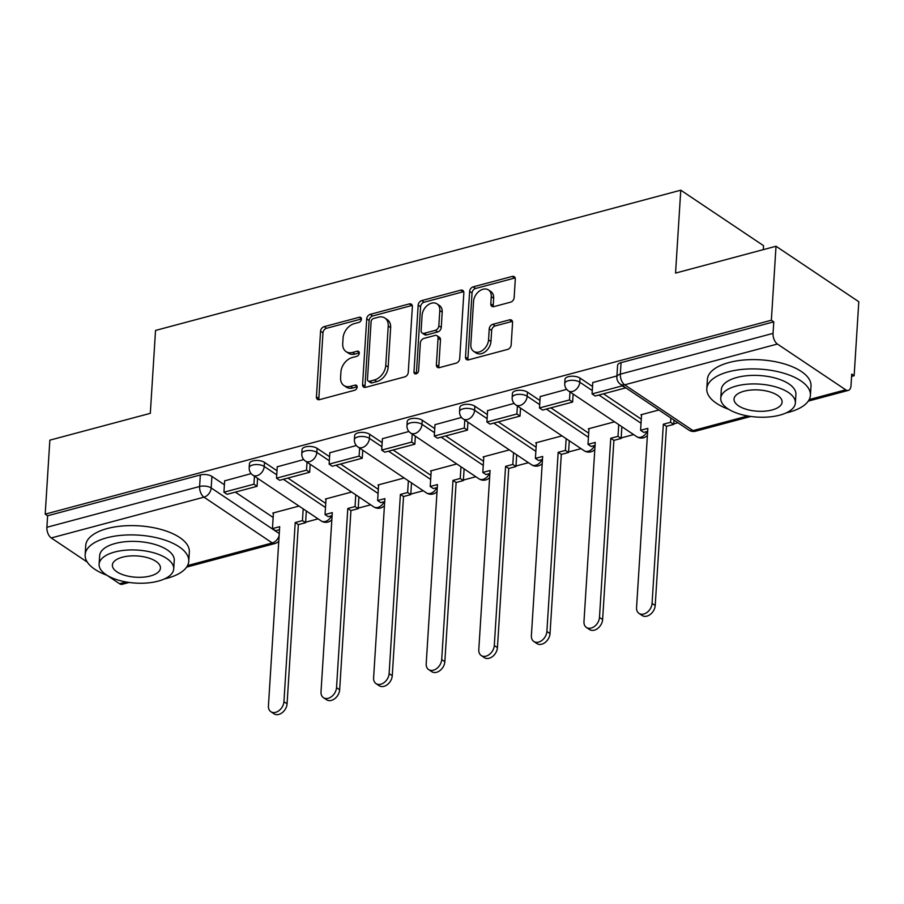 <?xml version="1.0" encoding="UTF-8"?>
<svg xmlns="http://www.w3.org/2000/svg" width="904" height="904" viewBox="0 0 904 904"><rect width="100%" height="100%" fill="white"/><g stroke="black" fill="none" stroke-linecap="round" stroke-linejoin="round"><path stroke-width="1.36" d="M361.408 319.214A2.859 2.034 -56.2 0 0 360.685 317.462A2.859 2.034 -56.2 0 0 359.261 317.281L324.095 326.672A4.079 2.915 -56.2 0 0 320.558 331.203L316.423 396.879A4.079 2.915 -56.2 0 0 317.462 399.387A4.079 2.915 -56.2 0 0 319.507 399.647L354.662 390.257A2.859 2.034 -56.2 0 0 357.136 387.081A2.859 2.034 -56.2 0 0 356.413 385.33A2.859 2.034 -56.2 0 0 354.989 385.149L350.436 386.358A13.04 9.322 -56.2 0 1 343.904 385.522A13.04 9.322 -56.2 0 1 340.582 377.51L340.921 372.041A13.04 9.322 -56.2 0 1 352.255 357.543L356.797 356.323A2.859 2.034 -56.2 0 0 359.272 353.148A2.859 2.034 -56.2 0 0 358.549 351.396A2.859 2.034 -56.2 0 0 357.125 351.215L352.571 352.436A13.04 9.322 -56.2 0 1 346.04 351.588A13.04 9.322 -56.2 0 1 342.718 343.576L343.057 338.107A13.04 9.322 -56.2 0 1 354.379 323.609L358.933 322.389A2.859 2.034 -56.2 0 0 361.408 319.214M510.602 302.162A4.079 2.915 -56.2 0 0 514.139 297.631L515.303 279.2A4.079 2.915 -56.2 0 0 514.263 276.703A4.079 2.915 -56.2 0 0 512.218 276.432L473.176 286.862A4.079 2.915 -56.2 0 0 469.628 291.393L465.503 357.069A4.079 2.915 -56.2 0 0 466.543 359.577A4.079 2.915 -56.2 0 0 468.577 359.837L507.63 349.407A4.079 2.915 -56.2 0 0 511.167 344.876L512.568 322.626A4.079 2.915 -56.2 0 0 511.528 320.118A4.079 2.915 -56.2 0 0 509.483 319.858L492.77 324.321A4.079 2.915 -56.2 0 0 489.233 328.853L488.544 339.893A10.904 7.786 -56.2 0 1 482.928 350.051A10.904 7.786 -56.2 0 1 473.617 351.306A10.904 7.786 -56.2 0 1 470.837 344.616L473.56 301.382A10.904 7.786 -56.2 0 1 479.165 291.212A10.904 7.786 -56.2 0 1 488.476 289.958A10.904 7.786 -56.2 0 1 491.267 296.648L490.804 303.857A4.079 2.915 -56.2 0 0 491.844 306.354A4.079 2.915 -56.2 0 0 493.889 306.625L510.602 302.162M45.2 514.139L49.856 440.158L150.313 413.331L155.533 330.435L680.769 190.19L675.548 273.087L776.016 246.25L771.361 320.231L45.2 514.139L47.618 515.755L46.884 527.281L199.603 486.499A8.305 3.672 3.6 0 1 211.174 487.934L279.268 533.563M412.382 306.682A4.079 2.915 -56.2 0 0 411.343 304.185A4.079 2.915 -56.2 0 0 409.309 303.913L370.256 314.343A4.079 2.915 -56.2 0 0 366.719 318.875L362.583 384.55A4.079 2.915 -56.2 0 0 363.623 387.059A4.079 2.915 -56.2 0 0 365.668 387.319L404.709 376.889A4.079 2.915 -56.2 0 0 408.258 372.358L412.382 306.682M421.716 300.603L460.757 290.173A4.079 2.915 -56.2 0 1 462.803 290.444A4.079 2.915 -56.2 0 1 463.842 292.941L459.707 358.617A4.079 2.915 -56.2 0 1 456.17 363.148L439.457 367.612A4.079 2.915 -56.2 0 1 437.423 367.352A4.079 2.915 -56.2 0 1 436.383 364.854L438.056 338.209A4.079 2.915 -56.2 0 0 437.016 335.712A4.079 2.915 -56.2 0 0 434.971 335.452L423.886 338.412A4.079 2.915 -56.2 0 0 420.349 342.944L418.608 370.674A2.859 2.034 -56.2 0 1 417.139 373.329A2.859 2.034 -56.2 0 1 414.699 373.657A2.859 2.034 -56.2 0 1 413.976 371.906L418.179 305.134A4.079 2.915 -56.2 0 1 421.716 300.603L424.123 302.218L463.176 291.789L460.757 290.173M776.016 246.25L858.8 301.733L854.144 375.714L851.591 376.392M305.631 522.184L318.084 518.862M358.221 508.138L370.674 504.816M410.811 494.092L423.264 490.77M463.402 480.058L475.854 476.724M515.992 466.012L528.444 462.69M568.582 451.966L581.035 448.644M621.172 437.92L633.625 434.598M673.762 423.886L677.943 422.767M763.304 249.651L763.552 245.673L680.769 190.19M771.361 320.231L773.767 321.847L773.044 333.373A8.305 4.509 75 0 0 777.406 344.04L845.715 389.816A8.305 4.509 75 0 0 848.325 390.404A8.305 4.509 75 0 0 851.003 385.624L851.737 374.098L854.144 375.714M47.618 515.755L200.326 474.973A8.305 3.672 3.6 0 1 211.898 476.408L224.395 484.781M235.334 492.115L273.155 517.461M129.136 582.447L122.164 584.312A8.305 4.509 -105 0 1 119.554 583.724L106.898 575.249M87.292 562.107L51.245 537.948A8.305 4.509 -105 0 1 46.884 527.281M303.744 459.571L277.234 466.803M351.599 492.036L325.35 499.042L325.994 499.471M356.334 445.536L329.824 452.757M404.19 477.99L377.94 485.007L378.584 485.437M408.924 431.49L382.415 438.711M456.78 463.955L430.53 470.961L431.174 471.391M461.515 417.445L435.016 424.677M509.37 449.909L483.12 456.916L483.764 457.345M514.105 403.399L487.606 410.631M561.96 435.864L535.71 442.87L536.354 443.299M566.695 389.353L540.197 396.585M614.562 421.818L588.301 428.835L588.945 429.264M616.923 375.94L592.787 382.539M658.88 409.987L640.902 414.789L641.535 415.218M580.04 378.109L579.78 382.189A8.305 3.672 3.6 0 0 570.616 380.358A8.305 3.672 3.6 0 0 564.751 383.477L565 379.386A8.305 3.672 -176.4 0 1 570.865 376.267A8.305 3.672 -176.4 0 1 580.04 378.109L592.538 386.483M603.465 393.805L641.286 419.162M527.45 392.144L527.19 396.234A8.305 3.672 3.6 0 0 518.015 394.393A8.305 3.672 3.6 0 0 512.161 397.511L512.41 393.432A8.305 3.672 -176.4 0 1 518.274 390.313A8.305 3.672 -176.4 0 1 527.45 392.144L539.948 400.528M550.875 407.851L588.696 433.197M474.849 406.19L474.6 410.28A8.305 3.672 3.6 0 0 465.424 408.438A8.305 3.672 3.6 0 0 459.56 411.557L459.82 407.467A8.305 3.672 -176.4 0 1 465.684 404.348A8.305 3.672 -176.4 0 1 474.849 406.19L487.358 414.574M498.285 421.897L536.106 447.243M422.258 420.236L422.01 424.326A8.305 3.672 3.6 0 0 412.834 422.484A8.305 3.672 3.6 0 0 406.969 425.603L407.229 421.513A8.305 3.672 -176.4 0 1 413.094 418.394A8.305 3.672 -176.4 0 1 422.258 420.236L434.767 428.609M445.695 435.943L483.516 461.289M369.668 434.282L369.42 438.372A8.305 3.672 3.6 0 0 360.244 436.53A8.305 3.672 3.6 0 0 354.379 439.649L354.639 435.558A8.305 3.672 -176.4 0 1 360.504 432.44A8.305 3.672 -176.4 0 1 369.668 434.282L382.177 442.655M393.104 449.989L430.925 475.334M317.078 448.327L316.829 452.407A8.305 3.672 3.6 0 0 307.654 450.576A8.305 3.672 3.6 0 0 301.789 453.695L302.049 449.604A8.305 3.672 -176.4 0 1 307.914 446.486A8.305 3.672 -176.4 0 1 317.078 448.327L329.576 456.701M340.514 464.023L378.335 489.369M264.488 462.362L264.228 466.453A8.305 3.672 3.6 0 0 255.064 464.611A8.305 3.672 3.6 0 0 249.199 467.73L249.459 463.639A8.305 3.672 -176.4 0 1 255.323 460.52A8.305 3.672 -176.4 0 1 264.488 462.362L276.986 470.747M287.924 478.069L325.745 503.415M251.154 473.617L224.644 480.849M299.009 506.082L272.759 513.088L273.403 513.517M773.767 321.847L621.059 362.628A8.305 3.672 -176.4 0 0 617.59 365.34L616.867 376.866A8.305 3.672 3.6 0 1 620.336 374.154L773.044 333.373M346.04 351.588L348.458 353.204A13.04 9.322 -56.2 0 0 354.989 354.052L352.571 352.436M359.283 352.899L354.989 354.052M343.904 385.522L346.322 387.138A13.04 9.322 -56.2 0 0 352.854 387.986L350.436 386.358M357.148 386.833L352.854 387.986M361.419 318.965L326.513 328.288A4.079 2.915 -56.2 0 0 322.977 332.819L318.841 398.494A4.079 2.915 -56.2 0 0 318.976 399.737M412.247 305.439A4.079 2.915 -56.2 0 0 411.715 305.529L372.674 315.959A4.079 2.915 -56.2 0 0 369.137 320.491L365.001 386.166A4.079 2.915 -56.2 0 0 365.137 387.409M373.578 318.479A2.859 2.034 -56.2 0 0 371.103 321.654L367.476 379.307A2.859 2.034 -56.2 0 0 368.199 381.059A2.859 2.034 -56.2 0 0 369.623 381.239L374.425 379.962A13.04 9.322 -56.2 0 0 385.748 365.453L388.234 326.05A13.04 9.322 -56.2 0 0 384.901 318.038A13.04 9.322 -56.2 0 0 378.38 317.202L373.578 318.479M368.199 381.059L370.617 382.674A2.859 2.034 -56.2 0 0 372.041 382.855L369.623 381.239M384.901 318.038L387.319 319.654A13.04 9.322 -56.2 0 1 390.641 327.666L388.166 367.069A13.04 9.322 -56.2 0 1 376.844 381.578L372.041 382.855M437.016 335.712L439.434 337.328A4.079 2.915 -56.2 0 1 440.474 339.836L438.79 366.47A4.079 2.915 -56.2 0 0 438.926 367.713M424.123 302.218A4.079 2.915 -56.2 0 0 420.586 306.75L416.394 373.522A2.859 2.034 -56.2 0 0 416.382 373.759M439.796 310.569A10.904 7.786 -56.2 0 0 437.016 303.88A10.904 7.786 -56.2 0 0 427.705 305.134A10.904 7.786 -56.2 0 0 422.089 315.304L421.128 330.536A4.079 2.915 -56.2 0 0 422.168 333.034A4.079 2.915 -56.2 0 0 424.213 333.305L435.299 330.344A4.079 2.915 -56.2 0 0 438.835 325.813L439.796 310.569L442.203 312.196A10.904 7.786 -56.2 0 0 439.423 305.495L437.016 303.88M422.168 333.034L424.586 334.649A4.079 2.915 -56.2 0 0 426.631 334.921L424.213 333.305M442.203 312.196L441.254 327.429A4.079 2.915 -56.2 0 1 437.717 331.96L426.631 334.921M488.476 289.958L490.895 291.574A10.904 7.786 -56.2 0 1 493.674 298.263L493.222 305.473A4.079 2.915 -56.2 0 0 493.358 306.716M473.617 351.306L476.035 352.933A10.904 7.786 -56.2 0 0 485.346 351.679A10.904 7.786 -56.2 0 0 490.951 341.509L488.544 339.893M512.432 321.383A4.079 2.915 -56.2 0 0 511.901 321.474L495.189 325.937A4.079 2.915 -56.2 0 0 491.652 330.468L490.951 341.509M515.167 277.957A4.079 2.915 -56.2 0 0 514.636 278.059L475.583 288.478A4.079 2.915 -56.2 0 0 472.046 293.009L467.91 358.696A4.079 2.915 -56.2 0 0 468.046 359.928M279.517 529.665L275.596 530.716L272.454 528.614L279.698 526.67L268.431 705.843A9.548 6.825 -56.2 0 0 270.861 711.708A9.548 6.825 -56.2 0 0 279.02 710.612A9.548 6.825 -56.2 0 0 283.935 701.707L287.077 703.809A9.548 6.825 123.8 0 1 282.161 712.714A9.548 6.825 123.8 0 1 274.002 713.81L270.861 711.708M306.332 510.986L305.597 522.704L302.456 520.602L295.212 522.535L298.343 524.636L287.077 703.809M305.597 522.704L298.343 524.636M257.572 478.306L257.075 486.307L253.934 484.205L223.932 492.217L224.655 480.691M253.934 484.205L254.442 476.205M257.075 486.307L227.073 494.318L223.932 492.217M295.212 522.535L283.935 701.707M302.456 520.602L303.19 508.884M272.454 528.614L273.437 512.907M332.107 515.619L328.186 516.67L325.044 514.568L332.288 512.636L321.022 691.809A9.548 6.825 -56.2 0 0 323.451 697.673A9.548 6.825 -56.2 0 0 331.61 696.566A9.548 6.825 -56.2 0 0 336.525 687.661L339.667 689.763A9.548 6.825 123.8 0 1 334.751 698.668A9.548 6.825 123.8 0 1 326.593 699.775L323.451 697.673M358.922 496.94L358.187 508.658L355.046 506.556L347.803 508.489L350.933 510.59L339.667 689.763M358.187 508.658L350.933 510.59M310.162 464.272L309.665 472.261L306.524 470.159L276.522 478.171L277.245 466.645M306.524 470.159L307.032 462.159M309.665 472.261L279.664 480.273L276.522 478.171M347.803 508.489L336.525 687.661M355.046 506.556L355.781 494.838M325.044 514.568L326.028 498.861M384.697 501.573L380.776 502.624L377.635 500.522L384.878 498.59L373.612 677.763A9.548 6.825 -56.2 0 0 376.041 683.627A9.548 6.825 -56.2 0 0 384.2 682.52A9.548 6.825 -56.2 0 0 389.115 673.616L392.257 675.717A9.548 6.825 123.8 0 1 387.341 684.633A9.548 6.825 123.8 0 1 379.183 685.729L376.041 683.627M411.512 482.894L410.778 494.612L407.636 492.51L400.393 494.443L403.523 496.545L392.257 675.717M410.778 494.612L403.523 496.545M362.753 450.226L362.255 458.226L359.114 456.113L329.112 464.125L329.836 452.61M359.114 456.113L359.622 448.124M362.255 458.226L332.254 466.238L329.112 464.125M400.393 494.443L389.115 673.616M407.636 492.51L408.371 480.792M377.635 500.522L378.618 484.826M437.287 487.538L433.366 488.578L430.225 486.476L437.468 484.544L426.202 663.717A9.548 6.825 -56.2 0 0 428.632 669.581A9.548 6.825 -56.2 0 0 436.79 668.485A9.548 6.825 -56.2 0 0 441.706 659.581L444.847 661.683A9.548 6.825 123.8 0 1 439.932 670.587A9.548 6.825 123.8 0 1 431.773 671.683L428.632 669.581M464.102 468.86L463.368 480.566L460.226 478.465L452.983 480.408L456.113 482.51L444.847 661.683M463.368 480.566L456.113 482.51M415.354 436.18L414.846 444.18L411.704 442.079L381.703 450.09L382.426 438.564M411.704 442.079L412.213 434.078M414.846 444.18L384.844 452.192L381.703 450.09M452.983 480.408L441.706 659.581M460.226 478.465L460.961 466.758M430.225 486.476L431.208 470.781M489.878 473.493L485.956 474.543L482.815 472.43L490.07 470.498L478.792 649.671A9.548 6.825 -56.2 0 0 481.233 655.536A9.548 6.825 -56.2 0 0 489.38 654.439A9.548 6.825 -56.2 0 0 494.296 645.535L497.437 647.637A9.548 6.825 123.8 0 1 492.522 656.541A9.548 6.825 123.8 0 1 484.363 657.637L481.233 655.536M516.692 454.814L515.958 466.532L512.817 464.419L505.573 466.362L508.715 468.464L497.437 647.637M515.958 466.532L508.715 468.464M467.944 422.134L467.436 430.134L464.294 428.033L434.293 436.044L435.016 424.518M464.294 428.033L464.803 420.032M467.436 430.134L437.434 438.146L434.293 436.044M505.573 466.362L494.296 645.535M512.817 464.419L513.562 452.712M482.815 472.43L483.809 456.735M542.468 459.447L538.547 460.498L535.405 458.396L542.66 456.452L531.382 635.625A9.548 6.825 -56.2 0 0 533.823 641.49A9.548 6.825 -56.2 0 0 541.982 640.394A9.548 6.825 -56.2 0 0 546.886 631.489L550.027 633.591A9.548 6.825 123.8 0 1 545.112 642.495A9.548 6.825 123.8 0 1 536.953 643.591L533.823 641.49M569.283 440.768L568.548 452.486L565.407 450.384L558.163 452.316L561.305 454.418L550.027 633.591M568.548 452.486L561.305 454.418M520.534 408.088L520.026 416.089L516.885 413.987L486.883 421.998L487.606 410.472M516.885 413.987L517.393 405.986M520.026 416.089L490.024 424.1L486.883 421.998M558.163 452.316L546.886 631.489M565.407 450.384L566.153 438.666M535.405 458.396L536.4 442.689M164.505 578.899A51.912 22.95 -176.4 0 0 167.127 578.255A51.912 22.95 -176.4 0 0 188.755 561.294A51.912 22.95 -176.4 0 0 161.285 538.965A51.912 22.95 -176.4 0 0 106.785 537.812A51.912 22.95 -176.4 0 0 85.145 554.773A51.912 22.95 -176.4 0 0 107 575.283M188.755 561.294L189.343 552.005A51.912 22.95 -176.4 0 0 161.861 529.676A51.912 22.95 -176.4 0 0 107.373 528.524A51.912 22.95 -176.4 0 0 85.733 545.485L85.145 554.773M99.112 564.243L99.655 555.689A37.369 16.532 3.6 0 1 115.226 543.473A37.369 16.532 3.6 0 1 154.471 544.298A37.369 16.532 3.6 0 1 174.257 560.378L173.715 568.932A37.369 16.532 -176.4 0 0 153.929 552.852A37.369 16.532 -176.4 0 0 114.695 552.028A37.369 16.532 -176.4 0 0 99.112 564.243A37.369 16.532 -176.4 0 0 118.899 580.311A37.369 16.532 -176.4 0 0 158.132 581.148A37.369 16.532 -176.4 0 0 173.715 568.932M122.413 557.203A24.08 10.656 -176.4 0 0 112.378 565.068A24.08 10.656 -176.4 0 0 125.125 575.43A24.08 10.656 -176.4 0 0 150.414 575.961A24.08 10.656 -176.4 0 0 160.449 568.096A24.08 10.656 -176.4 0 0 147.702 557.734A24.08 10.656 -176.4 0 0 122.413 557.203M786.164 412.902A51.912 22.95 -176.4 0 0 788.774 412.258A51.912 22.95 -176.4 0 0 810.413 395.297A51.912 22.95 -176.4 0 0 782.932 372.968A51.912 22.95 -176.4 0 0 728.432 371.815A51.912 22.95 -176.4 0 0 706.792 388.776A51.912 22.95 -176.4 0 0 728.647 409.286M810.413 395.297L811.001 385.997A51.912 22.95 -176.4 0 0 783.519 363.668A51.912 22.95 -176.4 0 0 729.019 362.527A51.912 22.95 -176.4 0 0 707.38 379.477L706.792 388.776M720.77 398.235L721.302 389.692A37.369 16.532 3.6 0 1 736.884 377.476A37.369 16.532 3.6 0 1 776.118 378.301A37.369 16.532 3.6 0 1 795.904 394.381L795.373 402.935A37.369 16.532 -176.4 0 0 775.587 386.856A37.369 16.532 -176.4 0 0 736.342 386.031A37.369 16.532 -176.4 0 0 720.77 398.235A37.369 16.532 -176.4 0 0 740.545 414.314A37.369 16.532 -176.4 0 0 779.79 415.139A37.369 16.532 -176.4 0 0 795.373 402.935M744.071 391.206A24.08 10.656 -176.4 0 0 734.025 399.071A24.08 10.656 -176.4 0 0 746.783 409.433A24.08 10.656 -176.4 0 0 772.061 409.964A24.08 10.656 -176.4 0 0 782.107 402.099A24.08 10.656 -176.4 0 0 769.361 391.737A24.08 10.656 -176.4 0 0 744.071 391.206M595.058 445.401L591.137 446.452L587.995 444.35L595.25 442.418L583.973 621.59A9.548 6.825 -56.2 0 0 586.413 627.455A9.548 6.825 -56.2 0 0 594.572 626.348A9.548 6.825 -56.2 0 0 599.476 617.443L602.618 619.545A9.548 6.825 123.8 0 1 597.702 628.449A9.548 6.825 123.8 0 1 589.544 629.557L586.413 627.455M621.873 426.722L621.138 438.44L617.997 436.338L610.754 438.27L613.895 440.372L602.618 619.545M621.138 438.44L613.895 440.372M573.125 394.054L572.616 402.043L569.486 399.941L539.473 407.953L540.208 396.438M569.486 399.941L569.983 391.952M572.616 402.043L542.615 410.054L539.473 407.953M610.754 438.27L599.476 617.443M617.997 436.338L618.743 424.62M587.995 444.35L588.99 428.643M647.648 431.366L643.727 432.406L640.586 430.304L647.84 428.372L636.563 607.544A9.548 6.825 -56.2 0 0 639.004 613.409A9.548 6.825 -56.2 0 0 647.162 612.313A9.548 6.825 -56.2 0 0 652.066 603.397L655.208 605.51A9.548 6.825 123.8 0 1 650.292 614.415A9.548 6.825 123.8 0 1 642.134 615.511L639.004 613.409M674 420.111L673.729 424.394L670.587 422.292L663.344 424.225L666.485 426.326L655.208 605.51M673.729 424.394L666.485 426.326M625.24 387.443L622.076 385.906L592.063 393.918L592.798 382.392M622.076 385.906L622.11 385.341M625.206 388.008L595.205 396.02L592.063 393.918M663.344 424.225L652.066 603.397M670.587 422.292L670.858 418.01M640.586 430.304L641.58 414.608M361.397 318.716L359.261 317.281M357.125 386.584L354.989 385.149M359.261 352.65L357.125 351.215M777.406 344.04L624.687 384.821L692.995 430.598L747.766 415.976M809.204 399.568L845.715 389.816M211.898 476.408L211.174 487.934A8.305 5.932 -56.2 0 1 203.965 497.166L51.245 537.948M187.557 565.565L272.273 542.942L203.965 497.166A8.305 4.509 -105 0 1 199.603 486.499L200.326 474.973M119.554 583.724L126.108 581.973M564.751 383.477A8.305 8.305 0 0 0 568.413 390.89A8.305 5.932 123.8 0 0 572.571 391.432A8.305 5.932 123.8 0 0 579.78 382.189L592.278 390.573M598.923 395.025L641.038 423.241M512.161 397.511A8.305 8.305 0 0 0 515.822 404.935A8.305 5.932 123.8 0 0 519.981 405.478A8.305 5.932 123.8 0 0 527.19 396.234L539.688 404.619M546.332 409.071L588.447 437.287M459.56 411.557A8.305 8.305 0 0 0 463.232 418.981A8.305 5.932 123.8 0 0 467.391 419.512A8.305 5.932 123.8 0 0 474.6 410.28L487.098 418.654M493.742 423.106L535.846 451.333M406.969 425.603A8.305 8.305 0 0 0 410.642 433.027A8.305 5.932 123.8 0 0 414.8 433.558A8.305 5.932 123.8 0 0 422.01 424.326L434.508 432.7M441.152 437.152L483.256 465.379M354.379 439.649A8.305 8.305 0 0 0 358.052 447.062A8.305 5.932 123.8 0 0 362.21 447.604A8.305 5.932 123.8 0 0 369.42 438.372L381.917 446.745M388.562 451.198L430.666 479.425M301.789 453.695A8.305 8.305 0 0 0 305.462 461.108A8.305 5.932 123.8 0 0 309.609 461.65A8.305 5.932 123.8 0 0 316.829 452.407L329.327 460.791M335.972 465.244L378.075 493.46M249.199 467.73A8.305 8.305 0 0 0 252.871 475.154A8.305 5.932 123.8 0 0 257.018 475.685A8.305 5.932 123.8 0 0 264.228 466.453L276.737 474.837M283.381 479.289L325.485 507.506M331.61 515.755A8.305 5.932 123.8 0 1 325.327 521.472A8.305 5.932 -56.2 0 1 321.169 520.93A8.305 8.305 0 0 0 331.847 519.721M384.2 501.709A8.305 5.932 123.8 0 1 377.917 507.426A8.305 5.932 -56.2 0 1 373.759 506.884A8.305 8.305 0 0 0 384.437 505.675M436.801 487.663A8.305 5.932 123.8 0 1 430.507 493.381A8.305 5.932 -56.2 0 1 426.349 492.849A8.305 8.305 0 0 0 437.027 491.64M489.392 473.617A8.305 5.932 123.8 0 1 483.098 479.335A8.305 5.932 -56.2 0 1 478.939 478.804A8.305 8.305 0 0 0 489.618 477.594M541.982 459.582A8.305 5.932 123.8 0 1 535.688 465.289A8.305 5.932 -56.2 0 1 531.541 464.758A8.305 8.305 0 0 0 542.208 463.549M594.572 445.536A8.305 5.932 123.8 0 1 588.278 451.254A8.305 5.932 -56.2 0 1 584.131 450.712A8.305 8.305 0 0 0 594.798 449.503M647.162 431.49A8.305 5.932 123.8 0 1 640.868 437.208A8.305 5.932 -56.2 0 1 636.721 436.666A8.305 8.305 0 0 0 647.388 435.457M621.059 362.628L620.336 374.154A8.305 4.509 -105 0 0 624.687 384.821A8.305 5.932 123.8 0 1 620.539 384.29L688.837 430.067A8.305 8.305 0 0 0 695.605 431.185L750.795 416.45M695.605 431.185A8.305 4.509 75 0 1 692.995 430.598A8.305 5.932 123.8 0 1 688.837 430.067M279.133 535.676A8.305 5.932 -56.2 0 1 272.273 542.942A8.305 4.509 75 0 0 274.884 543.53A8.305 8.305 0 0 0 278.782 541.202M318.841 398.494L316.423 396.879M322.977 332.819L320.558 331.203M326.513 328.288L324.095 326.672M365.001 386.166L362.583 384.55M369.137 320.491L366.719 318.875M372.674 315.959L370.256 314.343M411.715 305.529L409.309 303.913M376.844 381.578L374.425 379.962M388.166 367.069L385.748 365.453M390.641 327.666L388.234 326.05M438.79 366.47L436.383 364.854M440.474 339.836L438.056 338.209M416.394 373.522L413.976 371.906M420.586 306.75L418.179 305.134M437.717 331.96L435.299 330.344M441.254 327.429L438.835 325.813M493.222 305.473L490.804 303.857M493.674 298.263L491.267 296.648M491.652 330.468L489.233 328.853M495.189 325.937L492.77 324.321M511.901 321.474L509.483 319.858M467.91 358.696L465.503 357.069M472.046 293.009L469.628 291.393M475.583 288.478L473.176 286.862M514.636 278.059L512.218 276.432M321.169 520.93L252.871 475.154M373.759 506.884L305.462 461.108M426.349 492.849L358.052 447.062M478.939 478.804L410.642 433.027M531.541 464.758L463.232 418.981M584.131 450.712L515.822 404.935M636.721 436.666L568.413 390.89M616.867 376.866A8.305 8.305 0 0 0 620.539 384.29M808.278 401.105L848.325 390.404M186.631 567.102L274.884 543.53"/></g></svg>
